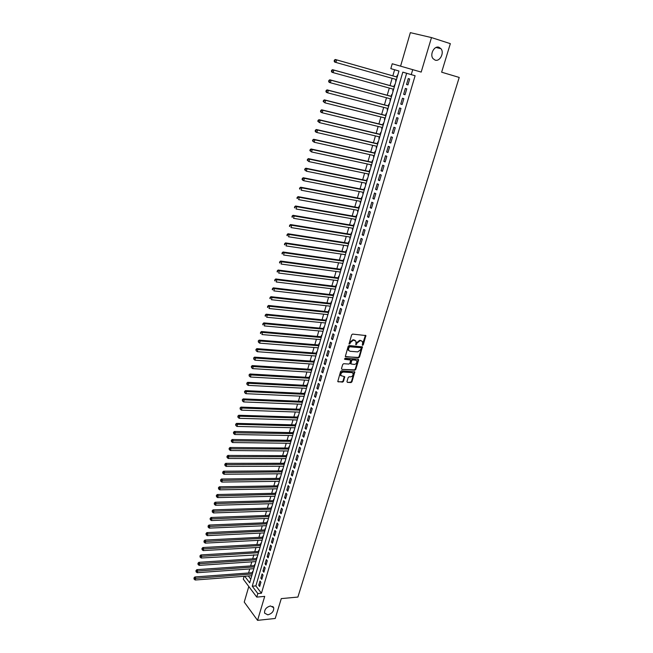<?xml version="1.0" encoding="UTF-8"?>
<svg xmlns="http://www.w3.org/2000/svg" width="653" height="653" viewBox="0 0 653 653"><rect width="100%" height="100%" fill="white"/><g stroke="black" fill="none" stroke-linecap="round" stroke-linejoin="round"><path stroke-width="0.98" d="M362.611 345.323L363.28 344.8L365.892 335.56L352.612 334.099L351.641 334.858L349.029 344L350.016 343.682L350.351 342.556L353.444 340.131L355.926 341.16L356.007 344.768L357.02 343.119L360.089 340.711L361.158 340.801L362.537 341.715L362.611 345.323M362.26 344.972L365.435 335.275M348.98 343.853L349.886 342.205L350.351 342.556M355.656 344.417L356.546 342.776L357.02 343.119M270.497 605.96C266.318 607.151 264.343 609.535 264.587 613.118L267.82 614.848C272.007 613.632 273.966 611.241 273.697 607.674L270.497 605.96M438.979 47.285C434.237 45.441 429.494 54.558 433.053 58.648L435.11 60.109C439.869 61.904 444.562 52.779 440.963 48.697L438.979 47.285M346.963 381.54L347.429 382.38L350.996 382.576L351.943 381.825L354.783 371.908L341.543 370.79L340.58 371.549L337.748 381.556L342.564 382.103L343.519 381.344L344.719 376.773L340.907 375.557C340.58 373.63 341.413 372.463 343.405 372.063L351.836 372.594L353.012 373.361C353.338 375.279 352.514 376.446 350.53 376.863L349.135 376.773L348.188 377.524L346.963 381.54M406.648 73.275L255.862 585.904L261.445 593.234L257.821 593.553L256.768 597.103L243.3 579.17L244.132 576.289M244.728 576.248L249.707 582.819L398.959 71.022L390.821 68.638L392.233 63.765L421.185 72.083L431.486 37.58L450.341 43.653L441.648 72.197L459.222 77.438L297.899 597.062L281.28 598.613L275.223 618.473L257.56 620.35L264.71 596.385L256.768 597.103M412.737 69.61L411.251 74.622L402.819 72.148L252.262 586.198L257.821 593.553M261.445 593.234L415.104 75.732L411.251 74.622M358.587 357.771L359.534 357.02L362.423 346.906L349.151 345.559L348.188 346.319L345.315 356.514L358.587 357.771L358.113 357.411L359.068 356.66L361.974 346.621M358.611 360.032L355.722 369.476L354.775 370.227L341.968 369.386L341.495 368.529L342.719 364.456L343.682 363.697L348.906 364.064L349.869 363.305L350.661 360.04L344.776 359.346L345.119 358.211L358.154 359.174L358.611 360.032L358.146 359.672L355.256 369.108L355.722 369.476M248.801 586.492L244.246 602.09L257.56 620.35M431.486 37.58L410.345 32.65L400.583 66.141M252.907 571.84L252.621 571.473L252.262 572.705M254.964 564.796L254.678 564.429L254.319 565.669M257.029 557.711L256.743 557.352L256.376 558.593M257.853 554.87L201.206 558.005L200.096 557.148L199.949 555.923L200.096 557.148M259.102 550.593L258.817 550.234L258.449 551.483M259.657 547.345L203.222 550.585L202.103 549.728L201.957 548.504L202.103 549.728M261.192 543.443L260.898 543.084L260.531 544.341M263.29 536.252L262.996 535.893L262.628 537.158M265.396 529.02L265.102 528.669L264.734 529.942M267.51 521.755L267.216 521.412L266.848 522.686M269.64 514.458L269.346 514.107L268.971 515.388M271.779 507.112L271.485 506.777L271.109 508.058M273.934 499.741L273.631 499.398L273.256 500.696M276.097 492.321L275.795 491.987L275.411 493.293M278.268 484.869L277.966 484.542L277.582 485.848M280.455 477.376L280.145 477.049L279.762 478.363M282.651 469.85L282.341 469.523L281.957 470.846M284.855 462.275L284.545 461.957L284.161 463.279M287.075 454.668L286.765 454.349L286.373 455.68M289.312 447.019L288.993 446.701L288.602 448.048M291.548 439.33L291.23 439.02L290.838 440.367M293.801 431.6L293.483 431.29L293.091 432.645M294.511 427.78L294.797 428.197M296.07 423.83L295.752 423.519L295.352 424.883M296.78 419.977L297.066 420.418M298.348 416.018L298.021 415.716L297.629 417.087M299.074 412.125L299.343 412.59M300.641 408.166L300.315 407.864L299.915 409.243M301.376 404.231L301.637 404.729M302.943 400.265L302.617 399.971L302.208 401.358M303.686 396.298L303.947 396.82M305.253 392.331L304.927 392.037L304.518 393.433M306.012 388.315L306.265 388.878M307.579 384.348L307.253 384.062L306.845 385.466M308.347 380.299L308.591 380.887M309.922 376.324L309.587 376.046L309.179 377.45M310.697 372.234L310.934 372.847M312.273 368.259L311.938 367.982L311.53 369.394M313.065 364.129L313.293 364.774M314.64 360.154L314.297 359.876L313.889 361.297M315.44 355.975L315.66 356.652M317.015 352L316.672 351.73L316.256 353.159M317.823 347.78L318.044 348.49M319.407 343.805L319.064 343.535L318.648 344.972M320.231 339.544L320.435 340.278M321.815 335.56L321.464 335.299L321.047 336.744M322.639 331.259L322.843 332.026M324.231 327.275L323.88 327.014L323.455 328.467M325.072 322.933L325.259 323.725M326.655 318.942L326.304 318.688L325.88 320.15M327.512 314.55L327.692 315.383M329.104 310.567L328.745 310.314L328.32 311.783M329.969 306.135L330.14 306.992M331.561 302.143L331.202 301.89L330.769 303.367M332.434 297.662L332.606 298.56M334.026 293.67L333.667 293.426L333.234 294.911M334.916 289.148L335.079 290.079M336.507 285.157L336.148 284.912L335.715 286.406M337.413 280.586L337.56 281.549M339.005 276.586L338.646 276.358L338.205 277.86M339.919 271.983L340.066 272.97M341.519 267.975L341.152 267.746L340.719 269.256M342.45 263.322L342.58 264.351M344.049 259.314L343.682 259.094L343.233 260.612M344.98 254.613L345.111 255.674M346.588 250.613L346.212 250.385L345.772 251.919M347.535 245.863L347.649 246.956M349.135 241.855L348.767 241.634L348.318 243.169M350.098 237.055L349.788 238.125L350.204 238.19M351.706 233.048L351.33 232.835L350.881 234.378M352.685 228.199L352.359 229.301L352.775 229.366M354.285 224.191L353.91 223.987L353.461 225.538M355.281 219.302L354.946 220.428L355.363 220.502M356.889 215.286L356.505 215.082L356.048 216.641M357.885 210.348L357.55 211.507L357.966 211.58M359.501 206.332L359.117 206.128L358.66 207.703M360.513 201.336L360.162 202.536L360.578 202.618M362.121 197.32L361.738 197.133L361.28 198.708M363.15 192.284L362.79 193.517L363.215 193.598M364.766 188.268L364.382 188.072L363.917 189.664M365.811 183.175L365.435 184.44L365.86 184.521M367.427 179.159L367.035 178.971L366.57 180.571M368.48 174.016L368.096 175.314L368.521 175.404M370.096 169.992L369.704 169.813L369.231 171.421M371.165 164.801L370.773 166.14L371.19 166.229M372.781 160.777L372.39 160.605L371.916 162.222M373.867 155.536L373.467 156.908L373.883 156.998M375.483 151.512L375.083 151.341L374.61 152.965M376.577 146.215L376.169 147.619L376.593 147.717M378.201 142.191L377.801 142.028L377.328 143.66M379.311 136.836L378.895 138.281L379.311 138.379M380.936 132.812L380.536 132.657L380.054 134.298M382.062 127.408L381.63 128.894L382.054 128.992M383.686 123.384L383.278 123.229L382.797 124.878M384.829 117.924L384.38 119.442L384.805 119.548M386.454 113.9L386.045 113.753L385.556 115.41M387.604 108.39L387.156 109.941L387.572 110.047M389.237 104.358L388.821 104.211L388.339 105.884M390.404 98.791L389.939 100.382L390.363 100.497M392.037 94.758L391.62 94.62L391.131 96.301M392.739 90.767L393.163 90.889L392.739 90.767L393.22 89.143M394.853 85.11L394.428 84.972L393.939 86.669M407.921 84.923L409.676 78.989L408.272 78.572L406.525 84.49L407.921 84.923M405.015 94.75L406.762 88.857L405.366 88.424L403.636 94.301L405.015 94.75M402.126 104.529L403.856 98.668L402.477 98.211L400.754 104.056L402.126 104.529M399.261 114.242L400.975 108.422L399.603 107.949L397.889 113.761L399.261 114.242M396.404 123.899L398.11 118.111L396.746 117.622L395.049 123.401L396.404 123.899M393.563 133.506L395.261 127.751L393.914 127.237L392.216 132.983L393.563 133.506M390.739 143.048L392.437 137.326L391.09 136.804L389.408 142.509L390.739 143.048M387.939 152.541L389.621 146.852L388.282 146.305L386.609 151.986L387.939 152.541M385.148 161.968L386.821 156.32L385.499 155.757L383.833 161.397L385.148 161.968M382.38 171.347L384.037 165.731L382.723 165.152L381.066 170.76L382.38 171.347M379.622 180.677L381.27 175.086L379.964 174.49L378.324 180.065L379.622 180.677M376.879 189.941L378.52 184.391L377.23 183.779L375.589 189.321L376.879 189.941M374.161 199.157L375.793 193.639L374.504 193.01L372.871 198.52L374.161 199.157M371.451 208.323L373.075 202.83L371.794 202.185L370.178 207.67L371.451 208.323M368.757 217.433L370.373 211.972L369.1 211.311L367.492 216.763L368.757 217.433M366.08 226.493L367.68 221.065L366.423 220.388L364.823 225.807L366.08 226.493M363.419 235.496L365.011 230.101L363.762 229.407L362.17 234.794L363.419 235.496M360.766 244.451L362.358 239.088L361.109 238.378L359.534 243.74L360.766 244.451M358.138 253.356L359.713 248.018L358.481 247.299L356.905 252.629L358.138 253.356M355.518 262.212L357.085 256.907L355.861 256.172L354.301 261.469L355.518 262.212M352.922 271.011L354.481 265.738L353.257 264.987L351.706 270.252L352.922 271.011M350.334 279.77L351.885 274.521L350.669 273.754L349.126 278.994L350.334 279.77M347.755 288.471L349.298 283.255L348.098 282.48L346.563 287.687L347.755 288.471M345.2 297.131L346.735 291.94L345.543 291.148L344.009 296.323L345.2 297.131M342.654 305.735L344.18 300.576L342.996 299.768L341.478 304.918L342.654 305.735M340.123 314.297L341.641 309.163L340.466 308.347L338.956 313.464L340.123 314.297M337.609 322.802L339.119 317.701L337.952 316.868L336.442 321.962L337.609 322.802M335.111 331.267L336.605 326.198L335.446 325.349L333.952 330.418L335.111 331.267M332.622 339.691L334.107 334.646L332.957 333.781L331.471 338.817L332.622 339.691M330.149 348.057L331.626 343.045L330.483 342.172L329.006 347.176L330.149 348.057M327.684 356.383L329.161 351.396L328.018 350.506L326.549 355.493L327.684 356.383M325.235 364.668L326.704 359.705L325.569 358.807L324.108 363.762L325.235 364.668M322.802 372.904L324.263 367.966L323.137 367.051L321.684 371.981L322.802 372.904M320.378 381.091L321.831 376.185L320.721 375.255L319.268 380.16L320.378 381.091M317.978 389.237L319.415 384.356L318.313 383.417L316.868 388.29L317.978 389.237M315.579 397.334L317.015 392.477L315.913 391.531L314.485 396.379L315.579 397.334M313.195 405.391L314.624 400.567L313.53 399.603L312.11 404.427L313.195 405.391M310.828 413.406L312.248 408.607L311.163 407.627L309.751 412.427L310.828 413.406M308.477 421.381L309.889 416.598L308.804 415.618L307.4 420.385L308.477 421.381M306.126 429.307L307.539 424.556L306.461 423.56L305.065 428.303L306.126 429.307M303.8 437.192L305.196 432.466L304.135 431.453L302.739 436.18L303.8 437.192M301.482 445.036L302.87 440.334L301.817 439.314L300.429 444.007L301.482 445.036M299.172 452.831L300.56 448.162L299.507 447.125L298.127 451.794L299.172 452.831M296.878 460.594L298.258 455.941L297.213 454.904L295.842 459.549L296.878 460.594M294.601 468.315L295.964 463.687L294.927 462.634L293.564 467.254L294.601 468.315M292.332 475.996L293.687 471.393L292.658 470.323L291.303 474.927L292.332 475.996M290.071 483.628L291.426 479.049L290.405 477.98L289.05 482.551L290.071 483.628M287.826 491.227L289.173 486.673L288.153 485.587L286.814 490.134L287.826 491.227M285.59 498.786L286.928 494.256L285.924 493.162L284.586 497.684L285.59 498.786M283.369 506.304L284.7 501.798L283.696 500.696L282.374 505.193L283.369 506.304M281.157 513.78L282.488 509.299L281.484 508.189L280.17 512.662L281.157 513.78M278.962 521.225L280.276 516.768L279.288 515.641L277.974 520.09L278.962 521.225M276.774 528.628L278.088 524.188L277.101 523.053L275.795 527.485L276.774 528.628M274.595 535.991L275.901 531.575L274.921 530.432L273.623 534.84L274.595 535.991M272.432 543.312L273.729 538.921L272.758 537.77L271.46 542.153L272.432 543.312M270.277 550.601L271.566 546.235L270.603 545.067L269.314 549.434L270.277 550.601M268.138 557.85L269.42 553.507L268.456 552.332L267.175 556.674L268.138 557.85M266 565.065L267.281 560.739L266.326 559.556L265.053 563.874L266 565.065M263.877 572.24L265.151 567.939L264.204 566.747L262.939 571.048L263.877 572.24M261.771 579.382L263.037 575.105L262.098 573.905L260.833 578.174L261.771 579.382M259.992 581.015L258.735 585.268L259.674 586.484L260.931 582.231L259.992 581.015M394.616 69.749L392.845 75.854M392.127 78.327L390.021 85.584M389.302 88.065L387.213 95.248M386.486 97.746L384.421 104.864M383.695 107.37L381.654 114.422M380.919 116.944L378.895 123.923M378.16 126.453L376.152 133.367M375.41 135.914L373.426 142.754M372.683 145.317L370.716 152.092M369.973 154.671L368.023 161.373M367.272 163.96L365.345 170.604M364.594 173.2L362.684 179.779M361.925 182.391L360.04 188.905M359.272 191.525L357.403 197.973M356.636 200.61L354.783 206.993M354.016 209.646L352.179 215.963M351.412 218.624L349.592 224.885M348.816 227.554L347.021 233.75M346.245 236.435L344.466 242.573M343.682 245.267L341.919 251.34M341.135 254.05L339.389 260.057M338.597 262.775L336.866 268.734M336.075 271.46L334.369 277.354M333.569 280.096L331.879 285.932M331.079 288.683L329.406 294.462M328.606 297.221L326.941 302.943M326.141 305.71L324.492 311.375M323.684 314.158L322.06 319.766M321.252 322.558L319.635 328.108M318.827 330.908L317.227 336.409M316.411 339.217L314.836 344.662M314.02 347.478L312.452 352.865M311.636 355.697L310.085 361.036M309.261 363.868L307.726 369.149M306.902 371.998L305.384 377.23M304.559 380.087L303.049 385.262M302.225 388.127L300.731 393.253M299.898 396.126L298.429 401.195M297.588 404.076L296.136 409.105M295.295 411.994L293.85 416.965M293.009 419.863L291.581 424.793M290.74 427.691L289.328 432.572M288.479 435.486L287.075 440.31M286.234 443.232L284.847 448.007M283.998 450.937L282.618 455.672M281.769 458.602L280.406 463.287M279.557 466.226L278.211 470.862M277.354 473.817L276.023 478.404M275.166 481.367L273.844 485.905M272.987 488.868L271.681 493.366M270.815 496.337L269.526 500.794M268.661 503.773L267.379 508.181M266.514 511.16L265.249 515.527M264.383 518.515L263.126 522.833M262.261 525.836L261.02 530.105M260.147 533.109L258.923 537.346M258.041 540.358L256.833 544.545M255.952 547.557L254.752 551.703M253.87 554.732L252.687 558.829M251.805 561.866L250.621 565.922M249.748 568.959L248.581 572.983M248.295 575.97L250.76 579.203M397.685 75.397L397.261 75.266L396.763 76.972M396.045 79.429L395.563 81.103L395.979 81.233M389.939 100.382L390.355 100.521M387.156 109.941L387.564 110.088M384.38 119.442L384.788 119.597M381.63 128.894L382.038 129.049M255.862 585.904L252.262 586.198M395.563 81.103L395.987 81.217M406.525 84.49L407.937 84.882M403.636 94.301L405.04 94.685M400.754 104.056L402.158 104.431M397.889 113.761L399.293 114.12M395.049 123.401L396.444 123.752M392.216 132.983L393.62 133.318M389.408 142.509L390.804 142.836M386.609 151.986L388.004 152.304M383.833 161.397L385.229 161.707M381.066 170.76L382.462 171.062M378.324 180.065L379.711 180.359M375.589 189.321L376.985 189.599M372.871 198.52L374.267 198.79M370.178 207.67L371.565 207.923M367.492 216.763L368.88 217.008M364.823 225.807L366.211 226.044M362.17 234.794L363.558 235.023M359.534 243.74L360.913 243.953M356.905 252.629L358.293 252.833M354.301 261.469L355.681 261.665M351.706 270.252L353.085 270.448M349.126 278.994L350.506 279.174M346.563 287.687L347.943 287.859M344.009 296.323L345.388 296.486M341.478 304.918L342.849 305.073M338.956 313.464L340.327 313.611M336.442 321.962L337.821 322.1M333.952 330.418L335.324 330.54M331.471 338.817L332.842 338.94M329.006 347.176L330.369 347.29M326.549 355.493L327.92 355.591M324.108 363.762L325.48 363.852M321.684 371.981L323.047 372.063M319.268 380.16L320.631 380.234M316.868 388.29L318.231 388.364M314.485 396.379L315.848 396.444M312.11 404.427L313.464 404.476M309.751 412.427L311.106 412.476M307.4 420.385L308.755 420.426M305.065 428.303L306.42 428.335M302.739 436.18L304.094 436.196M300.429 444.007L301.776 444.024M298.127 451.794L299.482 451.811M295.842 459.549L297.188 459.549M293.564 467.254L294.911 467.254M291.303 474.927L292.65 474.911M289.05 482.551L290.397 482.534M286.814 490.134L288.161 490.109M284.586 497.684L285.932 497.651M282.374 505.193L283.712 505.153M280.17 512.662L281.508 512.613M277.974 520.09L279.313 520.041M275.795 527.485L277.125 527.428M273.623 534.84L274.954 534.774M271.46 542.153L272.799 542.08M269.314 549.434L270.644 549.353M267.175 556.674L268.505 556.585M265.053 563.874L266.383 563.784M262.939 571.048L264.261 570.951M260.833 578.174L262.155 578.068M258.735 585.268L260.065 585.161M361.77 340.964L361.158 340.801M356.546 342.776L359.615 340.36L360.685 340.458M355.159 340.393L354.522 340.221M349.886 342.205L352.971 339.78L354.048 339.878M345.764 356.807L358.113 357.411M361.191 348.302L360.872 347.698L349.6 346.767L348.563 348.482L348.653 350.334L350.073 351.273L357.779 351.885L360.831 349.477L361.191 348.302M348.939 350.743L348.188 349.975L348.098 348.131L349.126 346.416L360.391 347.347M341.968 369.386L354.31 369.859L355.256 369.108M350.294 359.754L344.417 358.995M354.293 364.439C356.285 364.023 357.109 362.848 356.767 360.905L355.599 360.138L352.636 359.925L351.681 360.676L350.89 363.941L354.293 364.439M356.114 360.268L355.599 360.138M350.783 363.86L350.4 363.019L351.216 360.317L352.171 359.566L355.134 359.779M358.146 359.672L358.146 359.174M352.375 372.732L351.836 372.594M341.078 375.834L340.442 375.189C340.123 373.263 340.956 372.096 342.947 371.696L351.371 372.234M338.205 381.858L342.107 381.727L343.062 380.977L344.286 376.479M347.429 382.38L350.53 382.209L351.477 381.458L354.35 371.622M397.187 77.095L335.324 59.496L336.621 59.888L335.92 62.443L396.469 79.552M397.179 77.119L336.621 59.888L334.426 60.076L334.148 61.096L334.663 61.251L334.94 60.231M334.663 61.251L335.92 62.443L334.63 62.051L334.148 61.096M334.426 60.076L335.324 59.496M394.363 86.784L332.565 69.683L333.846 70.091L333.152 72.638L393.637 89.257M394.347 86.833L333.846 70.091L331.659 70.271L331.381 71.283L331.895 71.455L332.173 70.434M331.895 71.455L333.152 72.638L331.871 72.222L331.381 71.283M331.659 70.271L332.565 69.683M391.555 96.415L329.814 79.805L331.087 80.237L330.402 82.768L390.829 98.905M391.531 96.497L331.087 80.237L328.908 80.401L328.639 81.413L329.145 81.592L329.422 80.58M329.145 81.592L330.402 82.768L329.128 82.327L328.639 81.413M328.908 80.401L329.814 79.805M388.755 105.998L327.08 89.869L328.345 90.318L327.659 92.832L388.029 108.496M388.723 106.104L328.345 90.318L326.182 90.473L325.904 91.477L326.41 91.665L326.688 90.661M326.41 91.665L327.659 92.832L326.402 92.375L325.904 91.477M326.182 90.473L327.08 89.869M385.98 115.516L324.37 99.868L325.618 100.342L324.941 102.839L385.246 118.03M385.939 115.654L325.618 100.342L323.464 100.489L323.194 101.484L323.692 101.672L323.961 100.676M323.692 101.672L324.941 102.839L323.194 101.484M323.464 100.489L324.37 99.868M383.221 124.984L321.668 109.81L322.917 110.3L322.239 112.781L382.487 127.515M383.172 125.147L322.917 110.3L320.77 110.439L320.501 111.426L320.99 111.63L321.26 110.635M320.99 111.63L322.239 112.781L320.998 112.292L320.501 111.426M320.77 110.439L321.668 109.81M380.479 134.396L318.99 119.695L320.223 120.201L319.554 122.666L379.736 136.942M380.421 134.591L320.223 120.201L318.084 120.332L317.815 121.311L318.313 121.515L318.574 120.536M318.313 121.515L319.554 122.666L317.815 121.311M318.084 120.332L318.99 119.695M377.744 143.758L316.321 129.514L317.546 130.037L316.885 132.494L377.001 146.313M377.687 143.97L317.546 130.037L315.415 130.159L315.154 131.139L315.644 131.351L315.905 130.371M315.644 131.351L316.885 132.494L315.66 131.963L315.154 131.139M315.415 130.159L316.321 129.514M375.034 153.063L313.669 139.277L314.885 139.824L314.224 142.256L374.283 155.626M374.961 153.3L314.885 139.824L312.771 139.93L312.501 140.901L312.991 141.121L313.252 140.15M312.991 141.121L314.224 142.256L312.501 140.901M312.771 139.93L313.669 139.277M372.332 162.311L311.04 148.982L312.248 149.545L311.587 151.961L371.581 164.891M372.259 162.581L312.248 149.545L310.134 149.643L309.873 150.614L310.355 150.835L310.616 149.872M310.355 150.835L311.587 151.961L309.873 150.614M310.134 149.643L311.04 148.982M369.655 171.51L308.42 158.63L309.62 159.21L308.967 161.609L368.896 174.098M369.565 171.804L309.62 159.21L307.514 159.299L307.253 160.263L307.734 160.491L307.996 159.528M307.734 160.491L308.967 161.609L307.253 160.263M307.514 159.299L308.42 158.63M366.986 180.652L305.816 168.213L307.008 168.809L306.355 171.2L366.227 183.256M366.896 180.971L307.008 168.809L304.91 168.89L304.657 169.853L305.131 170.09L305.392 169.135M305.131 170.09L306.355 171.2L304.657 169.853M304.91 168.89L305.816 168.213M364.333 189.745L303.229 177.747L304.412 178.359L303.767 180.734L363.574 192.366M364.235 190.096L304.412 178.359L302.323 178.432L302.07 179.387L302.535 179.632L302.796 178.677M302.535 179.632L303.767 180.734L302.584 180.122L302.07 179.387M302.323 178.432L303.229 177.747M361.697 198.79L300.658 187.223L301.833 187.852L301.188 190.219L360.929 201.418M361.591 199.157L301.833 187.852L299.751 187.917L299.498 188.864L299.964 189.117L300.225 188.17M299.964 189.117L299.498 188.864M299.751 187.917L300.658 187.223M359.077 207.776L298.103 196.643L299.27 197.288L298.625 199.638L358.309 210.421M358.962 208.176L299.27 197.288L297.197 197.345L296.944 198.283L297.409 198.545L297.662 197.606M297.409 198.545L296.944 198.283M297.197 197.345L298.103 196.643M356.473 216.714L295.564 206.005L296.715 206.666L296.078 209.001L355.697 219.375M356.342 217.139L296.715 206.666L294.658 206.715L294.862 207.915L295.115 206.985M294.862 207.915L294.405 207.646M294.658 206.715L295.564 206.005M353.877 225.603L293.034 215.31L294.185 215.988L293.548 218.314L353.102 228.272M353.746 226.052L294.185 215.988L292.128 216.029L292.332 217.237L292.585 216.306M292.332 217.237L291.875 216.959M292.128 216.029L293.034 215.31M351.298 234.443L290.52 224.567L291.662 225.261L291.034 227.571L350.514 237.121M351.159 234.917L291.662 225.261L289.614 225.293L289.818 226.493L290.071 225.571M289.818 226.493L289.369 226.216M289.614 225.293L290.52 224.567M348.735 243.234L288.022 233.766L289.157 234.476L288.528 236.77L347.951 245.928M348.588 243.732L289.157 234.476L287.116 234.5L287.32 235.709L287.573 234.786M287.32 235.709L286.871 235.423M287.116 234.5L288.022 233.766M346.188 251.976L285.541 242.908L286.667 243.642L286.047 245.92L345.396 254.678M346.033 252.491L286.667 243.642L284.635 243.659L284.839 244.859L285.083 243.944M284.839 244.859L284.39 244.565M284.635 243.659L285.541 242.908M343.649 260.669L283.076 252.001L284.186 252.752L283.573 255.013L342.858 263.379M343.494 261.208L284.186 252.752L282.169 252.76L282.365 253.96L282.61 253.054M282.365 253.96L281.925 253.666M282.169 252.76L283.076 252.001M341.127 269.314L280.619 261.045L281.729 261.804L281.116 264.057L340.335 272.032M340.964 269.877L281.729 261.804L279.713 261.804L279.908 263.012L280.153 262.106M279.908 263.012L279.468 262.71M279.713 261.804L280.619 261.045M338.621 277.909L278.178 270.032L279.28 270.807L278.668 273.052L337.83 280.643M338.45 278.496L279.28 270.807L277.272 270.799L277.468 272.007L277.713 271.109M277.468 272.007L277.035 271.697M277.272 270.799L278.178 270.032M336.132 286.463L275.754 278.97L276.848 279.762L276.243 281.99L335.332 289.197M335.952 287.067L276.848 279.762L274.848 279.745L275.044 280.953L275.288 280.064M275.044 280.953L274.611 280.635M274.848 279.745L275.754 278.97M333.65 294.96L273.346 287.851L274.423 288.659L273.827 290.879L332.85 297.711M333.471 295.589L274.423 288.659L272.44 288.634L272.627 289.85L272.872 288.961M272.627 289.85L272.195 289.524M272.44 288.634L273.346 287.851M331.185 303.416L270.946 296.691L272.023 297.507L271.419 299.711L330.377 306.175M330.998 304.069L272.023 297.507L270.04 297.482L270.228 298.69L270.473 297.809M270.228 298.69L269.803 298.364M270.04 297.482L270.946 296.691M328.737 311.824L268.563 305.473L269.632 306.306L269.036 308.502L327.928 314.599M328.541 312.493L269.632 306.306L267.657 306.273L267.844 307.481L268.081 306.608M267.844 307.481L267.42 307.147M267.657 306.273L268.563 305.473M326.296 320.19L266.187 314.207L267.248 315.056L266.661 317.236L325.48 322.966M326.092 320.884L267.248 315.056L265.281 315.015L265.469 316.223L265.706 315.35M265.469 316.223L265.053 315.881M265.281 315.015L266.187 314.207M323.872 328.508L263.836 322.892L264.889 323.757L264.294 325.92L323.055 331.3M323.659 329.218L264.889 323.757L262.93 323.7L263.11 324.916L263.347 324.051M263.11 324.916L262.694 324.565M262.93 323.7L263.836 322.892M321.456 336.777L261.486 331.528L262.53 332.401L261.951 334.556L320.639 339.576M321.243 337.511L262.53 332.401L260.588 332.344L260.767 333.561L261.004 332.695M260.767 333.561L260.351 333.21M260.588 332.344L261.486 331.528M319.056 345.004L259.159 340.115L260.196 341.005L259.616 343.143L318.24 347.812M318.835 345.764L260.196 341.005L258.253 340.939L258.433 342.156L258.67 341.299M259.616 343.143L258.433 342.156M258.253 340.939L259.159 340.115M316.672 353.191L256.841 348.653L257.87 349.559L257.29 351.689L315.848 356.007M316.444 353.967L257.87 349.559L255.935 349.486L256.115 350.702L256.343 349.845M257.29 351.689L256.115 350.702M255.935 349.486L256.841 348.653M314.297 361.329L254.539 357.142L255.56 358.064L254.98 360.178L313.473 364.154M314.069 362.121L255.56 358.064L253.633 357.983L253.813 359.199L254.041 358.35M254.98 360.178L253.813 359.199M253.633 357.983L254.539 357.142M311.938 369.427L252.246 365.59L253.258 366.521L252.687 368.627L311.106 372.259M311.701 370.235L251.34 366.431L251.519 367.647L251.748 366.806M252.687 368.627L251.519 367.647M251.34 366.431L252.246 365.59M309.587 377.475L249.968 373.981L250.972 374.928L250.401 377.018L308.755 380.324M309.342 378.307L249.062 374.83L249.234 376.046L249.462 375.214M250.401 377.018L249.234 376.046M249.062 374.83L249.968 373.981M307.253 385.482L247.699 382.332L248.703 383.287L248.132 385.368L306.42 388.339M307 386.339L246.793 383.189L246.973 384.405L247.193 383.572M248.132 385.368L246.973 384.405M246.793 383.189L247.699 382.332M304.927 393.449L245.446 390.633L246.442 391.604L245.879 393.677L304.094 396.314M304.673 394.322L244.54 391.498L244.712 392.714L244.94 391.89M245.879 393.677L244.712 392.714M244.54 391.498L245.446 390.633M302.617 401.375L243.202 398.893L244.189 399.873L243.634 401.938L301.784 404.248M302.355 402.264L242.304 399.758L242.467 400.983L242.696 400.158M243.634 401.938L242.467 400.983M242.304 399.758L243.202 398.893M300.323 409.26L240.973 407.105L241.953 408.101L241.398 410.149L299.482 412.133M300.054 410.166L240.075 407.978L240.239 409.194L240.467 408.378M241.398 410.149L240.239 409.194M240.075 407.978L240.973 407.105M298.037 417.096L238.761 415.267L239.733 416.279L239.178 418.312L297.188 419.985M297.76 418.026L237.855 416.149L238.027 417.373L238.247 416.557M239.178 418.312L238.027 417.373M237.855 416.149L238.761 415.267M295.76 424.899L236.557 423.389L237.521 424.409L236.974 426.433L294.911 427.788M295.483 425.846L235.651 424.279L235.815 425.495L236.035 424.687M236.974 426.433L235.815 425.495M235.651 424.279L236.557 423.389M293.499 432.653L234.362 431.47L235.325 432.498L234.778 434.514L292.65 435.559M293.213 433.616L233.839 432.776L233.456 432.359L233.627 433.584L233.839 432.776M234.778 434.514L233.627 433.584M233.456 432.359L234.362 431.47M291.246 440.367L232.182 439.502L233.137 440.546L232.59 442.546L290.397 443.281M290.96 441.355L231.66 440.816L231.276 440.4L231.44 441.624L231.66 440.816M232.59 442.546L231.44 441.624M231.276 440.4L232.182 439.502M289.01 448.048L230.011 447.493L230.958 448.546L230.419 450.537L288.153 450.97M288.716 449.052L229.489 448.815L229.113 448.399L229.268 449.615L229.489 448.815M230.419 450.537L229.268 449.615M229.113 448.399L230.011 447.493M286.781 455.688L227.856 455.435L228.795 456.504L228.256 458.488L285.924 458.61M286.479 456.708L227.326 456.774L226.95 456.349L227.113 457.565L227.326 456.774M228.256 458.488L227.113 457.565M226.95 456.349L227.856 455.435M284.561 463.279L225.709 463.344L226.648 464.422L226.109 466.389L283.712 466.218M284.259 464.316L225.179 464.691L224.812 464.259L224.967 465.475L225.179 464.691M226.109 466.389L224.967 465.475M224.812 464.259L225.709 463.344M282.357 470.837L223.579 471.205L224.51 472.29L223.971 474.249L281.5 473.784M282.055 471.899L223.048 472.56L222.673 472.127L222.836 473.343L223.048 472.56M223.971 474.249L222.836 473.343M222.673 472.127L223.579 471.205M280.17 478.355L221.457 479.016L222.379 480.118L221.849 482.069L279.304 481.31M279.851 479.433L220.918 480.388L220.551 479.947L220.714 481.171L220.918 480.388M221.849 482.069L220.714 481.171M220.551 479.947L221.457 479.016M277.99 485.84L219.343 486.795L220.257 487.905L219.734 489.848L277.125 488.795M277.672 486.926L218.812 488.175L218.445 487.726L218.6 488.95L218.812 488.175M219.734 489.848L218.6 488.95M218.445 487.726L219.343 486.795M275.819 493.276L217.245 494.533L218.159 495.651L217.629 497.586L274.954 496.247M275.493 494.386L216.706 495.921L216.347 495.472L216.494 496.688L216.706 495.921M217.629 497.586L216.494 496.688M216.347 495.472L217.245 494.533M273.656 500.68L215.155 502.222L216.061 503.357L215.539 505.275L272.791 503.651M273.329 501.806L214.617 503.618L214.257 503.169L214.413 504.385L214.617 503.618M215.539 505.275L214.413 504.385M214.257 503.169L215.155 502.222M271.509 508.05L213.082 509.879L213.98 511.021L213.458 512.932L270.644 511.03M271.175 509.185L212.535 511.283L212.176 510.826L212.331 512.042L212.535 511.283M213.458 512.932L212.331 512.042M212.176 510.826L213.082 509.879M269.371 515.372L211.017 517.486L211.907 518.645L211.392 520.539L268.505 518.36M269.036 516.531L210.47 518.906L210.111 518.441L210.266 519.666L210.47 518.906M211.392 520.539L210.266 519.666M210.111 518.441L211.017 517.486M267.248 522.669L208.96 525.061L209.842 526.22L209.327 528.114L266.375 525.657M266.906 523.837L208.413 526.481L208.062 526.016L208.209 527.24L208.413 526.481M209.327 528.114L208.209 527.24M208.062 526.016L208.96 525.061M265.134 529.918L206.911 532.595L207.793 533.762L207.287 535.648L264.261 532.913M264.783 531.101L206.364 534.023L206.013 533.55L206.16 534.774L206.364 534.023M207.287 535.648L206.16 534.774M206.013 533.55L206.911 532.595M263.028 537.133L204.879 540.08L205.752 541.264L205.246 543.133L262.155 540.137M262.677 538.333L204.332 541.525L203.981 541.051L204.128 542.276L204.332 541.525M205.246 543.133L204.128 542.276M203.981 541.051L204.879 540.08M260.931 544.316L202.863 547.532L203.728 548.732L203.222 550.585M260.58 545.533L202.308 548.985M201.957 548.504L202.863 547.532M258.849 551.459L200.846 554.952L201.712 556.152L201.206 558.005M258.49 552.691L200.291 556.405M199.949 555.923L200.846 554.952M256.776 558.568L198.847 562.323L199.704 563.539L199.198 565.376L255.894 561.588M256.417 559.817L198.292 563.792L197.949 563.302L198.088 564.527L198.292 563.792M199.198 565.376L198.088 564.527M197.949 563.302L198.847 562.323M254.711 565.637L196.855 569.661L197.704 570.885L197.206 572.714L253.829 568.665M254.344 566.902L196.292 571.138L195.957 570.649L196.096 571.865L196.292 571.138M197.206 572.714L196.096 571.865M195.957 570.649L196.855 569.661M252.662 572.673L194.872 576.958L195.72 578.191L195.223 580.011L251.78 575.709M252.287 573.954L194.316 578.444L193.974 577.946L194.112 579.17L194.316 578.444M195.223 580.011L194.112 579.17M193.974 577.946L194.872 576.958M362.799 344.449L363.28 344.8M349.543 343.331L350.016 343.682M356.203 343.894L356.677 344.245M359.615 340.36L360.089 340.711M352.971 339.78L353.444 340.131M365.443 335.822L365.925 336.156M361.974 347.143L362.456 347.494M359.068 356.66L359.534 357.02M349.126 346.416L349.6 346.767M348.457 346.947L348.922 347.298M348.098 348.131L348.563 348.482M354.31 369.859L354.775 370.227M349.747 359.387L350.22 359.746M352.171 359.566L352.636 359.925M351.216 360.317L351.681 360.676M350.4 363.019L350.865 363.378M342.947 371.696L343.405 372.063M344.278 376.952L344.743 377.32M343.062 380.977L343.519 381.344M342.107 381.727L342.564 382.103M354.342 372.096L354.808 372.463M351.477 381.458L351.943 381.825M350.53 382.209L350.996 382.576M436.049 47.489L440.963 48.697M272.766 606.449L273.697 607.674M348.188 349.975L348.653 350.334M350.424 363.582L350.89 363.941M340.442 375.189L340.907 375.557"/></g></svg>
